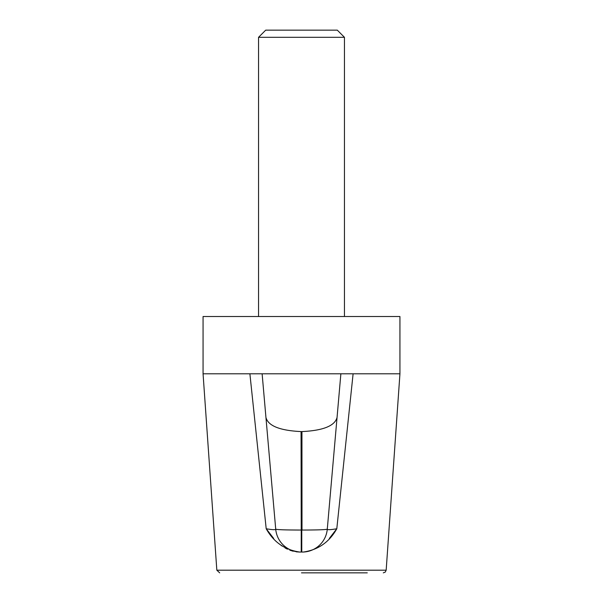 <?xml version="1.0" encoding="UTF-8"?>
<svg xmlns="http://www.w3.org/2000/svg" width="603" height="603" viewBox="0 0 603 603"><rect width="100%" height="100%" fill="white"/><g stroke="black" fill="none" stroke-linecap="round" stroke-linejoin="round"><path stroke-width="0.9" d="M296.322 551.835L299.744 552.054C284.88 549.921 273.694 542.15 266.202 528.756L273.672 538.434M280.327 544.735L282.129 546.077M285.031 547.931L287.42 549.175M289.839 550.2L293.186 551.24M329.328 538.434L336.783 528.771M399.94 373.792L353.109 373.792L336.798 528.756C329.306 542.15 318.128 549.913 303.256 552.054L302.322 552.054A25.055 25.055 0 0 0 327.278 529.178L340.876 373.792L353.109 373.792L203.06 373.792L203.06 316.515L399.94 316.515L399.94 373.792L386.169 570.189L216.831 570.189L203.06 373.792M299.744 552.054L300.678 552.054A25.055 25.055 0 0 1 275.722 529.178L275.722 529.223M265.938 417.412L275.722 529.178C275.465 529.954 272.292 529.811 266.202 528.756L249.891 373.792L262.124 373.792L265.938 417.412C268.071 425.831 279.777 430.557 301.055 431.582L301.221 530.052L289.387 529.962M302.005 530.052L301.945 431.582L301.055 431.582M301.945 431.582C323.178 430.572 334.884 425.846 337.062 417.412M336.798 528.756C330.685 529.811 327.512 529.954 327.278 529.178C325.703 529.728 317.208 530.022 301.779 530.052L301.779 552.054L301.221 552.054L301.221 530.052C285.762 530.022 277.259 529.728 275.722 529.178L275.744 529.223M301.5 572.85L367.28 572.85M275.563 529.442L275.134 529.592M274.177 529.675L273.325 529.668M271.576 529.54L270.325 529.396M335.652 528.952L333.067 529.344M331.047 529.577L329.826 529.66M328.643 529.668L327.926 529.6M326.027 529.457L324.942 529.555M322.929 529.683L322.319 529.713M320.796 529.773L319.341 529.826M317.397 529.879L315.135 529.931M314.721 529.939L307.108 530.037M286.116 529.894L282.325 529.781M282.204 529.773L278.058 529.555M277.983 529.547L276.084 529.328M219.688 572.85L216.831 570.189M344.456 37.311L337.296 30.15L265.704 30.15L258.544 37.311L344.456 37.311L344.456 316.515M301.779 530.052L301.221 530.052M386.169 570.189L385.279 572.066L383.312 572.85M258.544 316.515L258.544 37.311"/></g></svg>
